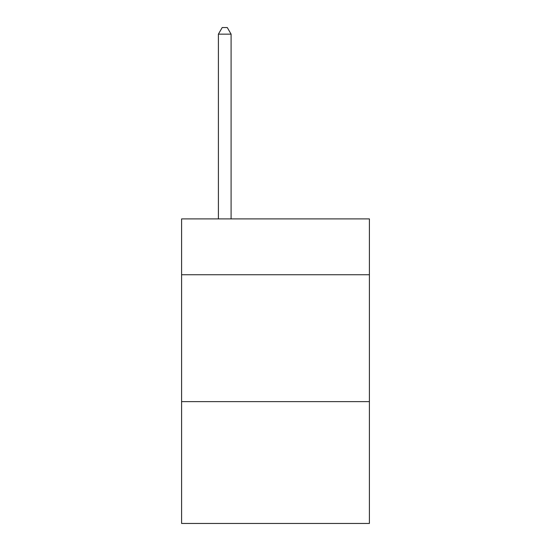 <?xml version="1.0" encoding="UTF-8"?>
<svg xmlns="http://www.w3.org/2000/svg" width="551" height="551" viewBox="0 0 551 551"><rect width="100%" height="100%" fill="white"/><g stroke="black" fill="none" stroke-linecap="round" stroke-linejoin="round"><path stroke-width="0.83" d="M369.404 274.735L369.404 218.905L181.596 218.905L181.596 274.735L369.404 274.735L369.404 523.45L181.596 523.45L181.596 274.735M369.404 401.631L181.596 401.631M231.089 218.905L231.089 34.148L218.396 34.148L218.396 218.905M218.396 34.148L222.205 27.55L227.281 27.55L231.089 34.148"/></g></svg>

